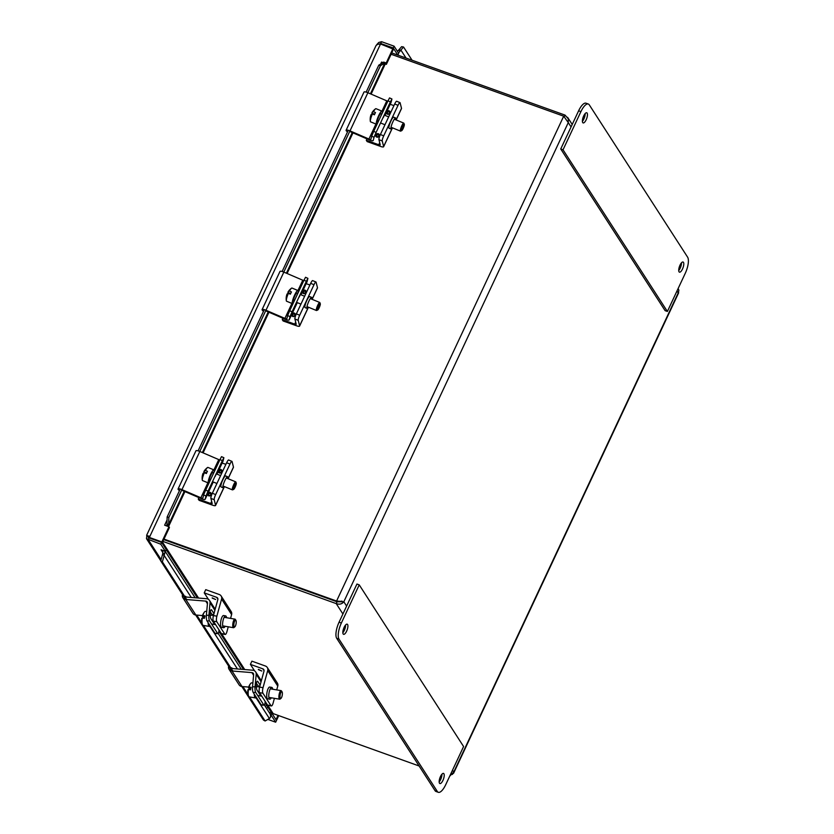 <?xml version="1.0" encoding="UTF-8"?>
<svg xmlns="http://www.w3.org/2000/svg" width="834" height="834" viewBox="0 0 834 834"><rect width="100%" height="100%" fill="white"/><g stroke="black" fill="none" stroke-linecap="round" stroke-linejoin="round"><path stroke-width="1.25" d="M391.928 98.985L389.551 97.912L388.018 100.82L390.385 101.904L391.928 98.985L391.104 102.332A4.378 1.063 -154.9 0 1 391.083 102.374A4.378 1.063 -154.9 0 1 391.063 102.415M347.486 131.97L346.663 131.209A4.378 1.063 25.1 0 1 346.11 130.24A4.378 1.063 25.1 0 1 349.999 130.896L368.93 139.017A2.189 0.532 -154.9 0 0 370.869 139.351L371.662 136.213L374.039 137.287L376.092 132.429L373.715 131.355L388.018 100.82M376.092 132.429L390.385 101.904M373.715 131.355L371.662 136.213M383.223 117.646L389.989 103.583L384.797 115.3M387.841 101.216A2.189 0.532 25.1 0 1 386.799 100.851L367.877 92.73A4.378 1.063 -154.9 0 0 363.989 92.074L346.11 130.24M374.039 137.287L373.225 140.498A4.378 1.063 25.1 0 1 373.205 140.539A4.378 1.063 25.1 0 1 369.326 139.883L350.707 131.887M374.674 114.206L371.964 113.09A12.937 3.805 25.7 0 1 372.131 112.496A12.937 3.805 25.7 0 1 373.486 111.735L375.488 112.559A7.12 1.334 112.4 0 0 374.403 114.8L372.402 113.977A12.937 3.805 -154.3 0 0 370.953 114.946A13 13 0 0 0 370.359 121.41A7.12 1.334 112.4 0 0 370.359 121.41A7.12 1.334 112.4 0 0 370.598 121.847L376.52 124.287A7.12 1.334 112.4 0 0 377.156 124.016M372.183 114.029A12.937 3.805 25.7 0 1 372.047 113.695A12.979 12.156 171.5 0 1 372.339 113.247M374.456 114.685L372.047 113.695M381.909 113.862A7.12 1.334 112.4 0 0 382.18 111.579A7.12 1.334 112.4 0 0 381.93 111.12L376.009 108.691A7.12 1.334 112.4 0 0 375.529 108.827A7.12 1.334 112.4 0 0 373.486 111.735M372.402 113.977A7.12 1.334 112.4 0 0 370.348 121.399M404.344 124.454A3.472 0.657 -67.6 0 1 403.427 127.873A3.472 0.657 -67.6 0 1 401.717 130.646A3.472 0.657 -67.6 0 1 402.301 127.195A3.472 0.657 -67.6 0 1 404.313 124.339A3.472 0.657 -67.6 0 1 404.344 124.454M403.917 123.38A4.347 0.813 112.4 0 0 403.875 123.234A4.347 0.813 112.4 0 0 403.76 123.098A4.347 0.813 112.4 0 0 401.613 126.205A4.347 0.813 112.4 0 0 400.31 130.855A4.347 0.813 112.4 0 0 400.456 131.136A4.347 0.813 112.4 0 0 400.633 131.126L401.717 130.646M381.816 114.07L380.877 113.685A4.347 0.813 112.4 0 0 378.73 116.791A4.347 0.813 112.4 0 0 377.427 121.441A4.347 0.813 112.4 0 0 377.573 121.722L378.125 121.952M381.93 111.12A7.12 1.334 112.4 0 0 378.417 116.207A7.12 1.334 112.4 0 0 376.27 123.828A7.12 1.334 112.4 0 0 376.52 124.287M376.051 134.472A1.908 1.731 147.2 0 1 379.147 134.368A1.908 1.731 147.2 0 1 378.48 136.859A1.908 1.731 147.2 0 1 375.727 135.16M386.778 111.568A1.908 1.731 147.2 0 1 389.874 111.475A1.908 1.731 147.2 0 1 386.653 113.549A1.908 1.731 147.2 0 1 386.455 112.256M399.986 102.613L396.671 101.258A4.347 0.813 112.4 0 0 394.701 103.979L398.016 105.345A4.347 0.813 -67.6 0 1 399.986 102.613A4.347 0.813 -67.6 0 1 400.122 102.822L401.508 108.347A4.378 1.063 -154.9 0 1 401.498 108.576L396.15 119.971M383.713 135.869L380.398 134.514A4.347 0.813 112.4 0 0 378.928 139.622L380.221 144.793A2.189 0.532 25.1 0 1 380.221 144.897A2.189 0.532 25.1 0 1 378.74 144.751L366.303 140.289L367.148 141.592L380.658 146.45A4.378 1.063 -154.9 0 0 383.619 146.732A4.378 1.063 -154.9 0 0 383.63 146.513L382.243 140.977A4.347 0.813 -67.6 0 1 383.713 135.869L398.016 105.345M392.439 127.831A5.974 1.126 -67.6 0 1 391.104 129.051L389.113 128.238A5.974 1.126 -67.6 0 1 390.343 122.275A5.974 1.126 -67.6 0 1 393.658 117.177L395.65 118.001A5.974 1.126 -67.6 0 1 395.837 118.272A5.974 1.126 -67.6 0 1 395.743 119.804M380.398 134.514L394.701 103.979M391.104 129.051A5.974 1.126 -67.6 0 1 392.334 123.098A5.974 1.126 -67.6 0 1 395.65 118.001M393.929 105.626L390.187 104.281M366.303 140.289L366.97 138.871M307.902 278.358L305.536 277.274L303.993 280.193L306.37 281.267L307.902 278.358L307.079 281.694A4.378 1.063 -154.9 0 1 307.058 281.746A4.378 1.063 -154.9 0 1 307.037 281.788M263.471 311.332L262.647 310.582A4.378 1.063 25.1 0 1 262.095 309.602A4.378 1.063 25.1 0 1 265.973 310.258L284.905 318.39A2.189 0.532 -154.9 0 0 286.844 318.713L287.647 315.575L290.013 316.659L292.067 311.801L289.69 310.728L303.993 280.193M292.067 311.801L306.37 281.267M289.69 310.728L287.647 315.575M299.197 297.019L305.963 282.955L300.772 294.673M303.816 280.578A2.189 0.532 25.1 0 1 302.784 280.224L283.852 272.103A4.378 1.063 -154.9 0 0 279.974 271.446L262.095 309.602M290.013 316.659L289.2 319.86A4.378 1.063 25.1 0 1 289.179 319.912A4.378 1.063 25.1 0 1 285.301 319.255L266.682 311.259M290.649 293.578L287.938 292.463A12.937 3.805 25.7 0 1 288.116 291.858A12.937 3.805 25.7 0 1 289.461 291.108L291.462 291.931A7.12 1.334 112.4 0 0 290.388 294.173L288.376 293.349A12.937 3.805 -154.3 0 0 286.927 294.319A13 13 0 0 0 286.333 300.782A7.12 1.334 112.4 0 0 286.333 300.782A7.12 1.334 112.4 0 0 286.573 301.22L292.494 303.659A7.12 1.334 112.4 0 0 293.13 303.388M288.157 293.401A12.937 3.805 25.7 0 1 288.032 293.057A12.979 12.156 171.5 0 1 288.314 292.619M290.441 294.048L288.032 293.057M297.884 293.234A7.12 1.334 112.4 0 0 298.155 290.951A7.12 1.334 112.4 0 0 297.905 290.493L291.994 288.053A7.12 1.334 112.4 0 0 291.514 288.199A7.12 1.334 112.4 0 0 289.461 291.108M288.376 293.349A7.12 1.334 112.4 0 0 286.333 300.761M320.319 303.826A3.472 0.657 -67.6 0 1 319.401 307.246A3.472 0.657 -67.6 0 1 317.691 310.019A3.472 0.657 -67.6 0 1 318.275 306.568A3.472 0.657 -67.6 0 1 320.287 303.712A3.472 0.657 -67.6 0 1 320.319 303.826M319.891 302.752A4.347 0.813 112.4 0 0 319.849 302.606A4.347 0.813 112.4 0 0 319.745 302.471A4.347 0.813 112.4 0 0 317.587 305.578A4.347 0.813 112.4 0 0 316.284 310.227A4.347 0.813 112.4 0 0 316.43 310.509A4.347 0.813 112.4 0 0 316.607 310.488L317.691 310.019M297.79 293.443L296.852 293.057A4.347 0.813 112.4 0 0 294.704 296.164A4.347 0.813 112.4 0 0 293.401 300.813A4.347 0.813 112.4 0 0 293.547 301.095L294.1 301.314M297.905 290.493A7.12 1.334 112.4 0 0 294.392 295.58A7.12 1.334 112.4 0 0 292.244 303.201A7.12 1.334 112.4 0 0 292.494 303.659M292.025 313.845A1.908 1.731 147.2 0 1 295.121 313.74A1.908 1.731 147.2 0 1 294.454 316.232A1.908 1.731 147.2 0 1 291.702 314.533M302.752 290.941A1.908 1.731 147.2 0 1 305.849 290.837A1.908 1.731 147.2 0 1 305.181 293.328A1.908 1.731 147.2 0 1 302.429 291.629M315.961 281.986L312.646 280.62A4.347 0.813 112.4 0 0 310.675 283.351L313.991 284.717A4.347 0.813 -67.6 0 1 315.961 281.986A4.347 0.813 -67.6 0 1 316.096 282.184L317.483 287.72A4.378 1.063 -154.9 0 1 317.473 287.938L312.135 299.343M299.687 315.242L296.372 313.876A4.347 0.813 112.4 0 0 294.902 318.984L296.195 324.155A2.189 0.532 25.1 0 1 296.195 324.27A2.189 0.532 25.1 0 1 294.715 324.124L282.278 319.662L283.122 320.965L296.643 325.813A4.378 1.063 -154.9 0 0 299.594 326.104A4.378 1.063 -154.9 0 0 299.604 325.886L298.218 320.35A4.347 0.813 -67.6 0 1 299.687 315.242L313.991 284.717M299.594 326.104L308.444 307.214A5.974 1.126 -67.6 0 1 307.079 308.424L305.088 307.6A5.974 1.126 -67.6 0 1 306.328 301.647A5.974 1.126 -67.6 0 1 309.633 296.55L311.624 297.363A5.974 1.126 -67.6 0 1 311.812 297.644A5.974 1.126 -67.6 0 1 311.718 299.166M296.372 313.876L310.675 283.351M307.079 308.424A5.974 1.126 -67.6 0 1 308.309 302.471A5.974 1.126 -67.6 0 1 311.624 297.363M309.904 284.999L306.161 283.654M282.278 319.662L282.945 318.244M223.877 457.72L221.51 456.646L219.978 459.565L222.344 460.639L223.877 457.72L223.053 461.066A4.378 1.063 -154.9 0 1 223.032 461.119A4.378 1.063 -154.9 0 1 223.012 461.16M179.446 490.705L178.622 489.954A4.378 1.063 25.1 0 1 178.069 488.974A4.378 1.063 25.1 0 1 181.948 489.631L200.879 497.762A2.189 0.532 -154.9 0 0 202.818 498.086A2.189 0.532 -154.9 0 0 202.829 498.065L203.621 494.948L205.988 496.022L208.041 491.174L205.675 490.09L219.978 459.565M208.041 491.174L222.344 460.639M205.675 490.09L203.621 494.948M215.172 476.391L221.938 462.328L216.746 474.035M219.79 459.951A2.189 0.532 25.1 0 1 218.758 459.597L199.826 451.465A4.378 1.063 -154.9 0 0 195.948 450.808L178.069 488.974M205.988 496.022L205.174 499.232A4.378 1.063 25.1 0 1 205.164 499.274A4.378 1.063 25.1 0 1 201.275 498.617L182.656 490.632M206.623 472.951L203.913 471.836A12.937 3.805 25.7 0 1 204.09 471.231A12.937 3.805 25.7 0 1 205.435 470.47L207.447 471.293A7.12 1.334 112.4 0 0 206.363 473.545L204.361 472.722A12.937 3.805 -154.3 0 0 202.902 473.691A13 13 0 0 0 202.308 480.155A7.12 1.334 112.4 0 0 202.558 480.592L208.469 483.022A7.12 1.334 112.4 0 0 209.105 482.761M204.132 472.763A12.937 3.805 25.7 0 1 204.007 472.43A12.979 12.156 171.5 0 1 204.288 471.981M206.415 473.42L204.007 472.43M213.869 472.607A7.12 1.334 112.4 0 0 214.13 470.313A7.12 1.334 112.4 0 0 213.89 469.865L207.968 467.426A7.12 1.334 112.4 0 0 207.489 467.572A7.12 1.334 112.4 0 0 205.435 470.47M204.361 472.722A7.12 1.334 112.4 0 0 202.308 480.134A7.12 1.334 112.4 0 0 202.308 480.155M236.293 483.188A3.472 0.657 -67.6 0 1 235.386 486.608A3.472 0.657 -67.6 0 1 233.676 489.381A3.472 0.657 -67.6 0 1 234.25 485.941A3.472 0.657 -67.6 0 1 236.262 483.074A3.472 0.657 -67.6 0 1 236.293 483.188M235.866 482.115A4.347 0.813 112.4 0 0 235.834 481.979A4.347 0.813 112.4 0 0 235.72 481.844A4.347 0.813 112.4 0 0 233.572 484.94A4.347 0.813 112.4 0 0 232.259 489.6A4.347 0.813 112.4 0 0 232.415 489.881A4.347 0.813 112.4 0 0 232.582 489.86L233.676 489.381M213.765 472.815L212.826 472.43A4.347 0.813 112.4 0 0 210.679 475.526A4.347 0.813 112.4 0 0 209.376 480.186A4.347 0.813 112.4 0 0 209.522 480.457L210.074 480.686M213.89 469.865A7.12 1.334 112.4 0 0 210.366 474.942A7.12 1.334 112.4 0 0 208.229 482.573A7.12 1.334 112.4 0 0 208.469 483.022M208 493.207A1.908 1.731 147.2 0 1 211.096 493.113A1.908 1.731 147.2 0 1 207.885 495.188A1.908 1.731 147.2 0 1 207.676 493.895M218.727 470.313A1.908 1.731 147.2 0 1 221.823 470.209A1.908 1.731 147.2 0 1 221.156 472.701A1.908 1.731 147.2 0 1 218.404 471.002M231.946 461.358L228.631 459.993A4.347 0.813 112.4 0 0 226.65 462.724L229.965 464.079A4.347 0.813 -67.6 0 1 231.946 461.358A4.347 0.813 -67.6 0 1 232.071 461.556L233.457 467.092A4.378 1.063 -154.9 0 1 233.447 467.311L228.109 478.716M215.662 494.614L212.347 493.248A4.347 0.813 112.4 0 0 210.887 498.357L212.18 503.527A2.189 0.532 25.1 0 1 212.17 503.642A2.189 0.532 25.1 0 1 210.689 503.496L198.252 499.034L199.097 500.337L212.618 505.185A4.378 1.063 -154.9 0 0 215.568 505.477A4.378 1.063 -154.9 0 0 215.579 505.258L214.202 499.722A4.347 0.813 -67.6 0 1 215.662 494.614L229.965 464.079M215.568 505.477L224.419 486.587A5.974 1.126 -67.6 0 1 223.053 487.796L221.062 486.973A5.974 1.126 -67.6 0 1 222.303 481.02A5.974 1.126 -67.6 0 1 225.618 475.922L227.599 476.735A5.974 1.126 -67.6 0 1 227.786 477.017A5.974 1.126 -67.6 0 1 227.692 478.539M212.347 493.248L226.65 462.724M223.053 487.796A5.974 1.126 -67.6 0 1 224.294 481.833A5.974 1.126 -67.6 0 1 227.599 476.735M225.878 464.361L222.146 463.026M198.252 499.034L198.919 497.606M212.222 598.114L215.641 599.531L212.222 598.114M213.452 615.586A4.347 1.314 99.6 0 0 213.358 621.142L216.788 621.716A4.347 1.314 -80.4 0 1 216.882 616.17L213.452 615.586L217.83 599.604A2.189 1.981 -32.8 0 0 216.673 597.332L204.236 592.87L205.737 589.659L219.259 594.506A4.378 3.961 147.2 0 1 221.573 599.052L216.882 616.17M228.255 626.814L226.911 631.713A4.347 1.314 -80.4 0 1 225.19 634.445A4.347 1.314 -80.4 0 1 224.815 634.153L216.788 621.716M221.135 595.987L231.164 611.53A4.378 3.961 147.2 0 1 231.602 614.595L230.57 618.39M225.138 626.282A5.974 1.814 -80.4 0 1 223.637 627.689L221.583 627.335A5.974 1.814 -80.4 0 1 221.198 619.308A5.974 1.814 -80.4 0 1 223.575 615.555L225.639 615.899A5.974 1.814 -80.4 0 1 226.587 617.723M224.815 634.153L221.385 633.579L213.358 621.142M221.385 633.579A4.347 1.314 99.6 0 0 221.761 633.861L225.19 634.445M223.637 627.689A5.974 1.814 -80.4 0 1 223.262 619.652A5.974 1.814 -80.4 0 1 225.639 615.899M208.417 599.344L204.236 592.87M215.318 608.789L214.755 608.58M206.373 615.304A4.347 1.074 89.8 0 0 207.009 620.913L209.532 620.903A4.347 1.074 -90.2 0 1 208.907 615.294L206.373 615.304L207.489 603.128A2.189 1.981 -32.8 0 0 205.737 601.106L185.836 599.479A4.378 3.961 147.2 0 1 182.49 594.59M219.019 629.91L218.935 630.838A4.347 1.074 -90.2 0 1 217.945 633.631A4.347 1.074 -90.2 0 1 217.559 633.34L215.036 633.35L207.009 620.913M217.559 633.34L209.532 620.903M215.036 633.35A4.347 1.074 89.8 0 0 215.422 633.631L217.945 633.631M212.368 615.315A4.618 1.136 89.8 0 0 212.024 614.502L210.314 611.843M213.765 623.123L210.887 618.661A4.618 1.136 -90.2 0 1 210.158 613.501A4.618 1.136 -90.2 0 1 211.263 609.727A4.618 1.136 -90.2 0 1 211.669 610.029L213.994 613.615M182.896 597.78L192.925 613.324A4.378 3.961 -32.8 0 0 195.865 615.023L202.464 615.565M185.492 596.258A2.189 1.981 -32.8 0 0 186.962 597.113L206.54 598.708A4.378 3.961 147.2 0 1 210.043 602.763L208.907 615.294M204.664 616.951L202.579 616.597A12.937 2.304 12.9 0 1 202.339 615.93A12.937 2.304 12.9 0 1 202.881 615.492L204.956 615.836A7.12 2.158 99.6 0 0 204.382 618.338L202.308 617.984A12.937 2.304 -167.1 0 0 201.745 618.505A13 13 0 0 0 202.36 624.332A7.12 2.158 99.6 0 0 202.86 625.198A7.12 2.158 99.6 0 0 203.235 625.396L209.365 626.428A7.12 2.158 99.6 0 0 210.293 626M204.466 617.858A12.937 2.304 12.9 0 1 203.037 617.004A12.979 12.145 131.8 0 1 203.142 616.691M204.591 617.264L203.037 617.004M206.717 611.541L205.612 611.353A7.12 2.158 99.6 0 0 204.434 612.062A7.12 2.158 99.6 0 0 202.881 615.492M202.308 617.984A7.12 2.158 99.6 0 0 202.36 624.332M235.803 620.225A3.472 1.053 -80.4 0 1 235.918 620.36A3.472 1.053 -80.4 0 1 236.074 623.728A3.472 1.053 -80.4 0 1 234.823 626.855A3.472 1.053 -80.4 0 1 233.968 623.613A3.472 1.053 -80.4 0 1 235.803 620.225M235.918 620.36L235.324 619.422A4.347 1.314 99.6 0 0 235.178 619.245A4.347 1.314 99.6 0 0 234.948 619.13A4.347 1.314 99.6 0 0 232.999 622.8A4.347 1.314 99.6 0 0 233.27 627.585A4.347 1.314 99.6 0 0 233.499 627.7A4.347 1.314 99.6 0 0 233.947 627.543L234.823 626.855M211.502 615.242A4.347 1.314 99.6 0 0 211.273 615.127A4.347 1.314 99.6 0 0 210.231 616.065M210.887 612.74A7.12 2.158 99.6 0 0 210.147 613.699M208.114 622.623A7.12 2.158 99.6 0 0 208.98 626.24A7.12 2.158 99.6 0 0 209.365 626.428M258.373 669.629L261.793 671.036L258.373 669.629M259.603 687.091A4.347 1.314 99.6 0 0 259.51 692.647L262.939 693.231A4.347 1.314 -80.4 0 1 263.033 687.675L259.603 687.091L263.992 671.109A2.189 1.981 -32.8 0 0 262.835 668.837L250.398 664.375L251.899 661.164L265.41 666.022A4.378 3.961 147.2 0 1 267.724 670.557L263.033 687.675M274.417 698.319L273.072 703.218A4.347 1.314 -80.4 0 1 271.342 705.95A4.347 1.314 -80.4 0 1 270.967 705.658L262.939 693.231M267.287 667.492L277.326 683.036A4.378 3.961 147.2 0 1 277.764 686.101L276.721 689.895M271.29 697.787A5.974 1.814 -80.4 0 1 269.799 699.194L267.735 698.85A5.974 1.814 -80.4 0 1 267.36 690.813A5.974 1.814 -80.4 0 1 269.736 687.06L271.79 687.404A5.974 1.814 -80.4 0 1 272.739 689.228M270.967 705.658L267.537 705.084L259.51 692.647M267.537 705.084A4.347 1.314 99.6 0 0 267.912 705.366L271.342 705.95M269.799 699.194A5.974 1.814 -80.4 0 1 269.413 691.167A5.974 1.814 -80.4 0 1 271.79 687.404M254.578 670.849L250.398 664.375M261.469 680.294L260.917 680.096M252.535 686.809A4.347 1.074 89.8 0 0 253.161 692.418L255.694 692.408A4.347 1.074 -90.2 0 1 255.058 686.799L252.535 686.809L253.64 674.643A2.189 1.981 -32.8 0 0 251.889 672.611L231.988 670.984A4.378 3.961 147.2 0 1 228.652 666.105M265.17 701.415L265.087 702.343A4.347 1.074 -90.2 0 1 264.107 705.137A4.347 1.074 -90.2 0 1 263.721 704.845L261.188 704.855L253.161 692.418M263.721 704.845L255.694 692.408M261.188 704.855A4.347 1.074 89.8 0 0 261.574 705.147L264.107 705.137M258.519 686.82A4.618 1.136 89.8 0 0 258.186 686.007L256.465 683.359M259.927 694.628L257.039 690.166A4.618 1.136 -90.2 0 1 256.309 685.016A4.618 1.136 -90.2 0 1 257.414 681.232A4.618 1.136 -90.2 0 1 257.831 681.534L260.145 685.131M229.048 669.285L239.087 684.829A4.378 3.961 -32.8 0 0 242.016 686.528L248.626 687.07M231.654 667.763A2.189 1.981 -32.8 0 0 233.124 668.618L252.702 670.213A4.378 3.961 147.2 0 1 256.205 674.279L255.058 686.799M250.815 688.457L248.74 688.102A12.937 2.304 12.9 0 1 248.49 687.435A12.937 2.304 12.9 0 1 249.032 686.997L251.107 687.341A7.12 2.158 99.6 0 0 250.534 689.843L248.459 689.499A12.937 2.304 -167.1 0 0 247.906 690.01A13 13 0 0 0 248.511 695.837A7.12 2.158 99.6 0 0 249.022 696.703A7.12 2.158 99.6 0 0 249.397 696.901L255.517 697.933A7.12 2.158 99.6 0 0 256.445 697.505M250.617 689.364A12.937 2.304 12.9 0 1 249.189 688.509A12.979 12.145 131.8 0 1 249.303 688.206M250.742 688.78L249.189 688.509M252.869 683.056L251.764 682.869A7.12 2.158 99.6 0 0 250.586 683.578A7.12 2.158 99.6 0 0 249.032 686.997M248.459 689.499A7.12 2.158 99.6 0 0 248.511 695.837M281.955 691.73A3.472 1.053 -80.4 0 1 282.08 691.866A3.472 1.053 -80.4 0 1 282.236 695.233A3.472 1.053 -80.4 0 1 280.975 698.371A3.472 1.053 -80.4 0 1 280.12 695.118A3.472 1.053 -80.4 0 1 281.955 691.73M282.08 691.866L281.475 690.927A4.347 1.314 99.6 0 0 281.329 690.76A4.347 1.314 99.6 0 0 281.1 690.635A4.347 1.314 99.6 0 0 279.161 694.305A4.347 1.314 99.6 0 0 279.421 699.09A4.347 1.314 99.6 0 0 279.651 699.205A4.347 1.314 99.6 0 0 280.099 699.059L280.975 698.371M257.654 686.747A4.347 1.314 99.6 0 0 257.425 686.632A4.347 1.314 99.6 0 0 256.382 687.57M257.039 684.245A7.12 2.158 99.6 0 0 256.309 685.214M254.266 694.128A7.12 2.158 99.6 0 0 255.141 697.745A7.12 2.158 99.6 0 0 255.517 697.933M393.617 53.584A5.306 4.806 -32.8 0 1 393.492 53.543L397.818 55.086L393.231 47.976L394.075 46.172L381.597 41.7L378.73 42.482L376.666 44.765M379.553 43.994L380.752 43.504L393.231 47.976M269.048 712.267L271.915 713.299L271.071 715.092L275.658 722.202L267.86 719.408M271.071 715.092L270.435 714.874M162.703 553.338L164.6 553.776L164.152 555.454L162.526 554.495L162.703 553.338A3.263 2.95 -32.8 0 0 161.045 549.773L165.361 551.326L166.206 549.523L161.619 542.413L160.774 544.216L165.361 551.326M160.774 544.216L146.492 538.681L146.847 535.522M148.838 535.939L149.14 537.94L161.619 542.413M148.223 537.586L149.14 537.94L148.296 539.734L161.098 559.572M276.023 719.659L275.554 718.929M276.262 719.179L278.045 715.374M146.638 535.282L376.092 45.453L377.906 44.212L380.523 43.994L393.471 49.196L386.371 64.364L385.245 63.968M381.232 44.244L380.752 43.504L381.597 41.7M271.915 713.299L276.502 720.409L275.658 722.202M393.002 48.466L385.892 63.634L386.371 64.364M147.514 536.033L149.849 538.18L162.317 542.663L169.427 527.495L168.958 526.754L161.848 541.923L149.369 537.45L147.034 535.292M168.958 526.754L164.621 525.201L167.071 519.978M383.286 62.477A3.263 0.792 25.1 0 1 381.565 62.091L381.92 62.206M149.849 538.18L149.369 537.45L380.523 43.994M168.312 526.525A5.306 1.282 -154.9 0 0 168.322 526.525A5.306 1.282 -154.9 0 0 168.687 526.285A5.306 1.282 -154.9 0 0 168.666 525.92L166.821 525.191L166.977 523.992L168.677 524.503L168.666 525.92M385.6 62.811L383.108 62.592L383.755 62.081L385.6 62.811A5.306 1.282 25.1 0 1 385.621 63.175L371.12 94.127M162.317 542.663L161.848 541.923M264.368 705.001L269.862 713.529A5.306 4.806 147.2 0 1 270.299 717.542L269.403 718.522L256.048 697.818M164.6 553.776A5.306 4.806 -32.8 0 0 164.736 551.097L164.736 551.097M276.732 719.919L278.744 715.624M398.965 49.738L401.602 46.673L403.531 46.996L400.08 51.082L398.381 50.228L400.893 50.071L406.043 58.057M166.977 523.992L167.144 516.965L168.843 517.476L168.677 524.503L184.22 491.299M191.267 597.457L164.152 555.454L162.369 561.835L160.733 560.886L162.526 554.495M241.818 686.507L263.461 720.034L265.097 720.993L269.403 718.522M370.421 93.825L384.808 63.103L380.481 65.677L378.782 65.167L383.108 62.592M398.381 52.844A5.306 4.806 -32.8 0 0 400.08 51.082M398.381 50.228A3.263 2.95 147.2 0 1 397.37 51.291M166.821 525.191A3.263 0.792 25.1 0 1 166.831 525.41A3.263 0.792 25.1 0 1 164.632 525.201M231.789 670.963L195.667 615.002M185.628 599.458L160.733 560.886M167.144 516.965L180.238 489.016M198.117 450.85L264.263 309.643M282.142 271.477L348.289 130.271M366.157 92.105L378.782 65.167M403.531 46.996L412.059 60.215M168.843 517.476L181.895 489.61M199.774 451.444L265.921 310.238M283.8 272.072L349.946 130.865M367.815 92.71L380.481 65.677M265.097 720.993L249.564 696.922M248.209 694.826L242.903 686.601M232.863 671.057L203.402 625.417M202.057 623.321L196.741 615.096M186.712 599.552L162.369 561.835M397.818 55.086L398.662 53.293L394.075 46.172M381.565 62.081L380.648 64.062M419.116 765.987L273.166 713.612L270.508 711.246M564.284 116.718L565.035 115.102L391.73 52.917M342.013 601.126L337.051 601.794L336.582 601.033L163.985 539.098M391.104 54.252L563.701 116.187L568.277 122.598L568.298 118.835L565.035 115.102M162.901 541.412L336.206 603.597C339.428 604.723 341.961 604.118 343.817 601.773L337.061 601.773L163.766 539.588M342.91 613.98L336.206 603.597L337.051 601.794L163.745 539.608M452.362 774.473L453.748 772.076L449.714 776.141M678.115 288.554L678.866 290.128L678.469 292.463M342.221 601.554L336.582 601.033L563.701 116.187M439.164 781.938A5.39 1.887 109.7 0 0 440.644 779.581A5.39 1.887 109.7 0 0 441.937 774.202M442.937 780.405A5.39 1.887 -70.3 0 1 439.872 783.553A5.39 1.887 -70.3 0 1 439.925 777.841A5.39 1.887 -70.3 0 1 443.511 773.41A5.39 1.887 -70.3 0 1 442.937 780.405M342.837 632.704A5.39 1.887 109.7 0 0 344.317 630.348A5.39 1.887 109.7 0 0 345.61 624.968M346.621 631.171A5.39 1.887 -70.3 0 1 343.556 634.32A5.39 1.887 -70.3 0 1 343.598 628.607A5.39 1.887 -70.3 0 1 347.194 624.176A5.39 1.887 -70.3 0 1 346.621 631.171M356.942 584.04L339.063 622.206A13.031 4.566 109.7 0 0 336.707 638.312L435.035 790.663A13.031 4.566 109.7 0 0 436.005 791.476L438.298 792.3A13.031 4.566 -70.3 0 1 437.339 791.487L339.011 639.136A13.031 4.566 -70.3 0 1 341.356 623.029L359.235 584.863L356.942 584.04M359.235 584.863L463.589 746.534L445.71 784.7A13.031 4.566 -70.3 0 1 438.298 792.3M582.393 121.305A5.39 1.887 109.7 0 0 585.166 113.57M583.685 115.926A5.39 1.887 -70.3 0 1 586.75 112.778A5.39 1.887 -70.3 0 1 586.698 118.491A5.39 1.887 -70.3 0 1 583.112 122.921A5.39 1.887 -70.3 0 1 583.685 115.926M678.72 270.539A5.39 1.887 109.7 0 0 681.493 262.804M680.012 265.16A5.39 1.887 -70.3 0 1 683.067 262.012A5.39 1.887 -70.3 0 1 683.025 267.724A5.39 1.887 -70.3 0 1 679.429 272.155A5.39 1.887 -70.3 0 1 680.012 265.16M685.267 273.302L667.388 311.468L665.094 310.644L560.74 148.973L578.619 110.807A13.031 4.566 109.7 0 1 586.031 103.207L588.324 104.031A13.031 4.566 -70.3 0 1 589.284 104.844L687.623 257.185A13.031 4.566 -70.3 0 1 685.267 273.302M667.388 311.468L563.033 149.797L580.912 111.631A13.031 4.566 -70.3 0 1 588.324 104.031M563.033 149.797L560.74 148.973M368.93 139.017L375.936 124.047M381.982 111.151L386.799 100.851M349.999 130.896L367.877 92.73M384.985 115.373L391.104 102.332M378.198 134.743A1.115 1.011 147.2 0 1 377.281 136.693A1.115 1.011 147.2 0 1 378.198 134.743M375.79 135.035A1.908 1.731 -32.8 0 0 375.936 136.453M379.147 134.378A1.908 1.731 -32.8 0 0 375.978 134.628M388.925 111.839A1.115 1.011 147.2 0 1 388.008 113.799A1.115 1.011 147.2 0 1 388.925 111.839M386.507 112.131A1.908 1.731 -32.8 0 0 386.663 113.56M389.874 111.485A1.908 1.731 -32.8 0 0 386.705 111.735M383.63 146.513L392.261 128.092M396.077 119.94L401.508 108.347M378.928 139.622L382.243 140.977M378.74 144.751L379.699 142.697M284.905 318.39L291.921 303.42M297.957 290.524L302.784 280.224M265.973 310.258L283.852 272.103M289.2 319.86L297.279 302.627L289.179 319.912M307.058 281.746L300.97 294.746L307.079 281.694M294.173 314.105A1.115 1.011 147.2 0 1 293.255 316.065A1.115 1.011 147.2 0 1 294.173 314.105M291.764 314.397A1.908 1.731 -32.8 0 0 291.921 315.825M295.132 313.751A1.908 1.731 -32.8 0 0 291.952 314.001M304.9 291.212A1.115 1.011 147.2 0 1 303.983 293.161A1.115 1.011 147.2 0 1 304.9 291.212M302.492 291.504A1.908 1.731 -32.8 0 0 302.638 292.922M305.859 290.858A1.908 1.731 -32.8 0 0 302.679 291.097M299.604 325.886L308.236 307.454M312.052 299.312L317.483 287.72M294.902 318.984L298.218 320.35M294.715 324.124L295.674 322.07M200.879 497.762L207.895 482.792M213.931 469.886L218.758 459.597M181.948 489.631L199.826 451.465M205.174 499.232L213.254 481.989L205.164 499.274M223.032 461.119L216.944 474.119L223.053 461.066M210.147 493.478A1.115 1.011 147.2 0 1 209.23 495.438A1.115 1.011 147.2 0 1 210.147 493.478M207.739 493.77A1.908 1.731 -32.8 0 0 207.895 495.198M211.106 493.123A1.908 1.731 -32.8 0 0 207.927 493.374M220.874 470.584A1.115 1.011 147.2 0 1 219.957 472.534A1.115 1.011 147.2 0 1 220.874 470.584M218.466 470.876A1.908 1.731 -32.8 0 0 218.623 472.294M221.834 470.22A1.908 1.731 -32.8 0 0 218.654 470.47M215.579 505.258L224.21 486.827M228.026 478.685L233.457 467.092M210.887 498.357L214.202 499.722M210.689 503.496L211.659 501.442M212.19 597.884L215.641 599.5M231.602 614.595L221.573 599.052M217.903 599.219L216.673 597.332M210.856 610.029L211.669 610.029M212.024 614.502L213.754 614.491M207.426 603.733L205.737 601.106M195.865 615.023L185.836 599.479M214.901 610.29L210.043 602.763M258.352 669.389L261.803 671.005M277.764 686.101L267.724 670.557M264.055 670.734L262.835 668.837M257.008 681.534L257.831 681.534M258.186 686.007L259.906 686.007M253.588 675.238L251.889 672.611M242.016 686.528L231.988 670.984M261.052 681.795L256.205 674.279M162.859 552.598L161.045 549.773M266.911 708.035L266.661 708.566M202.37 452.56L268.246 311.937M286.396 273.187L352.271 132.564M237.429 668.972L209.897 626.313M162.526 542.215L198.575 598.051M221.667 633.83L244.727 669.566M267.818 705.345L273.166 713.612M571.071 126.924L568.277 122.598L343.817 601.773L346.61 606.089M452.518 770.168L453.748 772.076L678.209 292.911L676.979 291.003M341.356 623.029L339.063 622.206M339.011 639.136L336.707 638.312M437.339 791.487L435.035 790.663M580.912 111.631L578.619 110.807M265.327 706.492A7.902 7.152 -32.8 0 0 266.578 705.168M384.995 115.384L391.083 102.374M375.529 108.827A13 13 0 0 0 372.131 112.496M404.313 124.339L403.875 123.234M380.533 122.942L384.964 124.766M391.01 127.248L400.456 131.136M384.401 115.134L388.654 116.885M394.315 119.21L403.76 123.098M383.619 146.732L392.46 127.852M291.514 288.199A13 13 0 0 0 288.116 291.858M320.287 303.712L319.849 302.606M296.508 302.315L300.938 304.129M306.985 306.62L316.43 310.509M300.376 294.506L304.629 296.258M310.29 298.582L319.745 302.471M207.489 467.572A13 13 0 0 0 204.09 471.231M236.262 483.074L235.834 481.979M212.493 481.677L216.913 483.501M222.959 485.993L232.415 489.881M216.35 473.879L220.603 475.62M226.264 477.955L235.72 481.844M215.193 609.247L209.48 600.407M204.434 612.062A13 13 0 0 0 202.339 615.93M211.523 623.978L215.641 624.676M222.688 625.865L233.499 627.7M211.273 615.127L213.473 615.502M224.137 617.306L234.948 619.13M261.344 680.752L255.631 671.912M250.586 683.578A13 13 0 0 0 248.49 687.435M257.675 695.483L261.803 696.181M268.84 697.38L279.651 699.205M257.425 686.632L259.635 687.007M270.289 688.811L281.1 690.635M352.98 132.867L287.104 273.489M268.955 312.239L203.079 452.862M184.929 491.601L168.687 526.285M165.111 551.232L195.156 597.78M218.206 633.496L241.307 669.285M160.764 560.782L146.513 538.712M166.174 549.606L197.387 597.957M218.894 631.275L243.538 669.462M265.045 702.781L270.55 711.319M453.56 773.316L678.647 292.817M572.218 124.475L567.6 117.333M267.954 707.284L266.484 708.295"/></g></svg>
